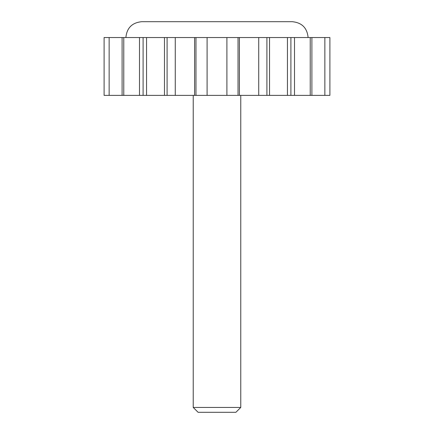<?xml version="1.0" encoding="UTF-8"?>
<svg xmlns="http://www.w3.org/2000/svg" width="434" height="434" viewBox="0 0 434 434"><rect width="100%" height="100%" fill="white"/><g stroke="black" fill="none" stroke-linecap="round" stroke-linejoin="round"><path stroke-width="0.65" d="M109.14 37.546L104.1 37.546L104.1 95.382L109.14 95.382L109.14 37.546L122.106 37.546L122.106 95.382L109.14 95.382M311.894 37.546L311.894 95.382L329.9 95.382L329.9 37.546L122.106 37.546M125.887 37.546C126.826 27.922 132.11 22.639 141.734 21.7L292.266 21.7L141.734 21.7M311.894 95.382L122.106 95.382M193.233 407.439L198.094 412.3L235.906 412.3L240.767 407.439L193.233 407.439L193.233 95.382M143.101 37.546L143.101 95.382M167.09 37.546L167.09 95.382M195.967 37.546L195.967 95.382M207.094 37.546L207.094 95.382M226.906 37.546L226.906 95.382M238.033 37.546L238.033 95.382M266.91 37.546L266.91 95.382M290.899 37.546L290.899 95.382M139.493 37.546L139.493 95.382M164.47 37.546L164.47 95.382M194.589 37.546L194.589 95.382M239.411 37.546L239.411 95.382M269.53 37.546L269.53 95.382M294.507 37.546L294.507 95.382M308.113 37.546C307.174 27.922 301.896 22.639 292.266 21.7M240.767 95.382L240.767 407.439M123.771 95.382L123.771 37.546M146.556 95.382L146.556 37.546M175.271 95.382L175.271 37.546M258.729 95.382L258.729 37.546M287.444 95.382L287.444 37.546M310.229 95.382L310.229 37.546M324.86 95.382L324.86 37.546"/></g></svg>
